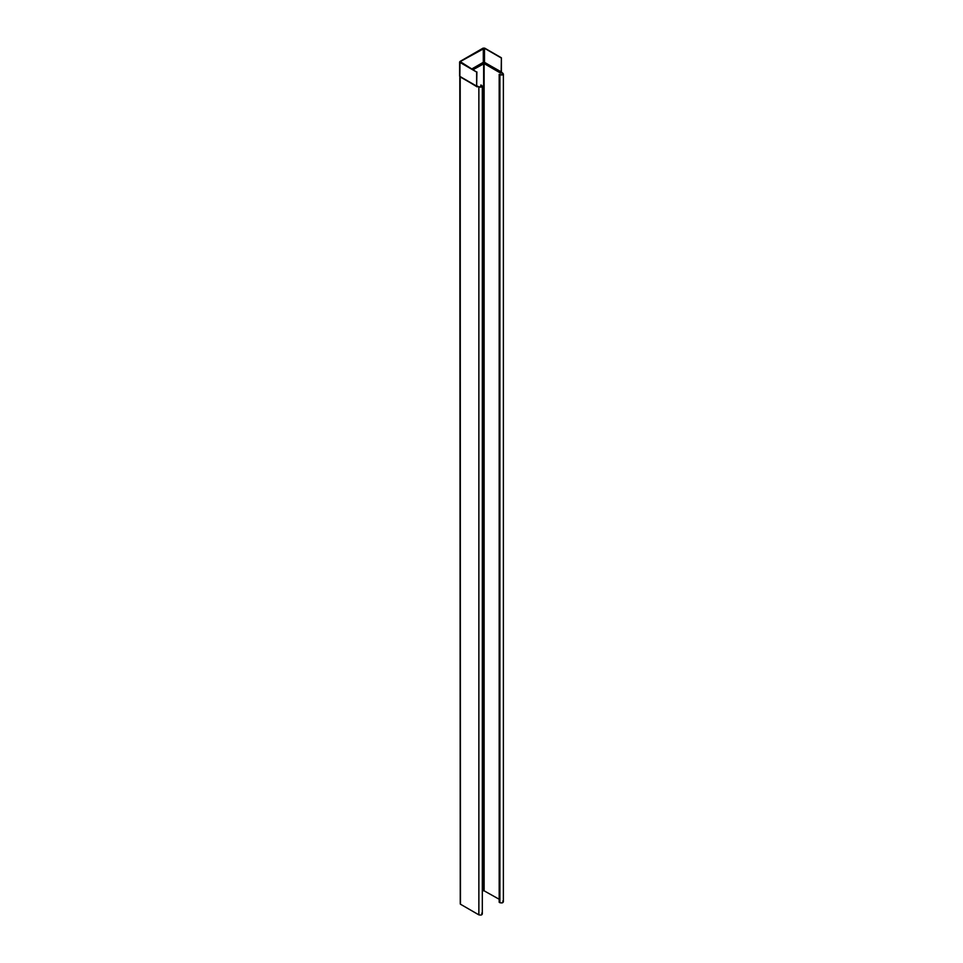 <?xml version="1.0" encoding="UTF-8"?>
<svg xmlns="http://www.w3.org/2000/svg" width="963" height="963" viewBox="0 0 963 963"><rect width="100%" height="100%" fill="white"/><g stroke="black" fill="none" stroke-linecap="round" stroke-linejoin="round"><path stroke-width="1.44" d="M501.386 57.78L501.169 72.008L484.485 62.318L484.485 48.282L460.218 61.608L476.649 72.069L459.977 62.439L459.977 61.476L483.053 48.15L484.714 48.15L501.386 57.78L501.386 71.96L503.372 73.958L503.372 901.874M471.87 69.023L484.461 62.414L501.386 71.96M484.485 48.282L501.157 57.912M460.218 61.608L460.218 62.294L460.218 61.608M476.649 72.069L476.649 86.104L459.977 76.474L476.721 86.297L459.857 76.607L459.977 61.476M476.649 86.104L476.89 71.924M477.359 86.068L478.864 86.935L478.864 914.85L460.458 904.221L460.194 76.896L476.986 86.586L479.105 86.802C481.44 87.224 482.234 86.766 481.5 85.418L481.994 86.104M501.506 72.081L500.868 72.634L484.088 62.944L472.52 69.396M501.242 72.032L500.736 73.188L501.314 72.418M503.035 73.958L501.603 72.731M499.183 899.249L483.643 890.558L483.643 63.594L483.763 62.342L484.461 62.414M484.004 62.342L484.124 63.594L500.736 73.188M502.77 901.043C503.661 902.668 502.71 903.222 499.905 902.704L499.183 902.295L499.183 74.38L500.146 74.657C502.481 75.078 503.276 74.62 502.53 73.272L502.53 74.657M499.183 74.38L499.905 74.789L499.905 902.704M502.77 73.128C503.661 74.753 502.71 75.307 499.905 74.789M460.194 76.896L459.628 76.173M482.331 891.317L483.643 890.558M481.741 913.189C482.632 914.814 481.669 915.368 478.864 914.85M481.5 86.802L480.778 85.009L482.331 86.104L482.331 914.019M481.741 85.286C482.632 86.899 481.669 87.452 478.864 86.935M480.778 87.043L480.778 85.009M476.721 86.297L477.937 86.393M460.458 76.703L477.07 86.851M484.124 890.558L484.124 63.594L473.05 69.709M471.774 68.975L483.294 62.318L483.294 48.282M459.628 76.149L459.628 61.957M460.254 903.944L459.808 76.583"/></g></svg>

